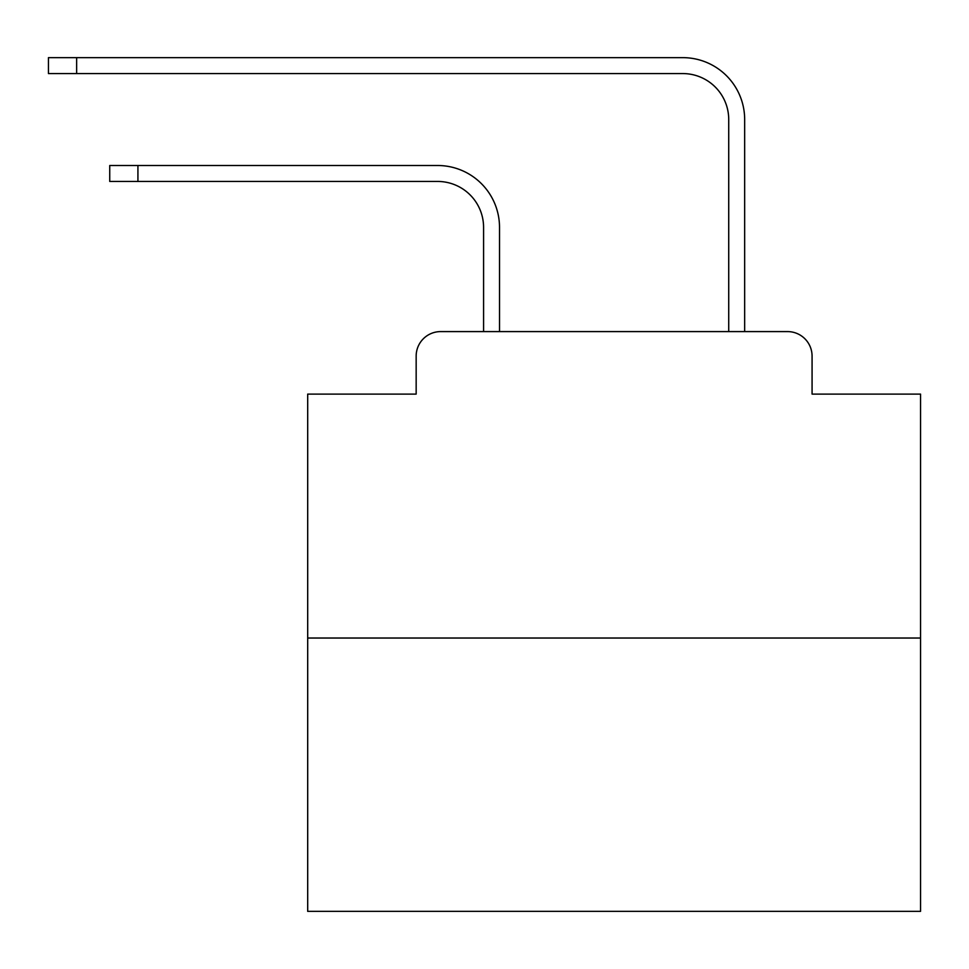 <?xml version="1.0" encoding="UTF-8"?>
<svg xmlns="http://www.w3.org/2000/svg" width="969" height="969" viewBox="0 0 969 969"><rect width="100%" height="100%" fill="white"/><g stroke="black" fill="none" stroke-linecap="round" stroke-linejoin="round"><path stroke-width="1.45" d="M416.161 356.107L416.161 394.104L416.161 356.107A24.516 24.516 0 0 1 440.677 331.592L483.579 331.592L483.579 227.4A45.967 45.967 0 0 0 437.613 181.445A45.967 45.967 0 0 1 483.579 227.4A45.967 45.967 0 0 0 437.613 181.445A45.967 45.967 0 0 1 483.579 227.4A45.967 45.967 0 0 0 437.613 181.445A45.967 45.967 0 0 1 483.579 227.4A45.967 45.967 0 0 0 437.613 181.445A45.967 45.967 0 0 1 483.579 227.4A45.967 45.967 0 0 0 437.613 181.445A45.967 45.967 0 0 1 483.579 227.4A45.967 45.967 0 0 0 437.613 181.445A45.967 45.967 0 0 1 483.579 227.4A45.967 45.967 0 0 0 437.613 181.445A45.967 45.967 0 0 1 483.579 227.4A45.967 45.967 0 0 0 437.613 181.445A45.967 45.967 0 0 1 483.579 227.4A45.967 45.967 0 0 0 437.613 181.445A45.967 45.967 0 0 1 483.579 227.4A45.967 45.967 0 0 0 437.613 181.445A45.967 45.967 0 0 1 483.579 227.4A45.967 45.967 0 0 0 437.613 181.445A45.967 45.967 0 0 1 483.579 227.4A45.967 45.967 0 0 0 437.613 181.445A45.967 45.967 0 0 1 483.579 227.4A45.967 45.967 0 0 0 437.613 181.445A45.967 45.967 0 0 1 483.579 227.4A45.967 45.967 0 0 0 437.613 181.445A45.967 45.967 0 0 1 483.579 227.4A45.967 45.967 0 0 0 437.613 181.445A45.967 45.967 0 0 1 483.579 227.4A45.967 45.967 0 0 0 437.613 181.445A45.967 45.967 0 0 1 483.579 227.4A45.967 45.967 0 0 0 437.613 181.445A45.967 45.967 0 0 1 483.579 227.4A45.967 45.967 0 0 0 437.613 181.445A45.967 45.967 0 0 1 483.579 227.4A45.967 45.967 0 0 0 437.613 181.445A45.967 45.967 0 0 1 483.579 227.4M920.55 638.026L307.694 638.026L307.694 911.357L920.55 911.357L920.55 394.104L812.07 394.104L812.07 356.107A24.516 24.516 0 0 0 787.555 331.592L440.677 331.592M307.694 638.026L307.694 394.104L416.161 394.104M499.519 331.592L499.519 227.4L499.519 331.592L499.519 227.4L499.519 331.592L499.519 227.4L499.519 331.592L499.519 227.4L499.519 331.592L499.519 227.4L499.519 331.592L499.519 227.4L499.519 331.592L499.519 227.4L499.519 331.592L499.519 227.4L499.519 331.592L499.519 227.4L499.519 331.592L499.519 227.4L499.519 331.592L499.519 227.4L499.519 331.592L499.519 227.4L499.519 331.592L499.519 227.4L499.519 331.592L499.519 227.4L499.519 331.592L499.519 227.4L499.519 331.592L499.519 227.4L499.519 331.592L499.519 227.4L499.519 331.592L499.519 227.4L499.519 331.592L499.519 227.4L499.519 331.592L518.512 331.592M709.732 331.592L728.724 331.592L728.724 119.538A45.967 45.967 0 0 0 682.757 73.571A45.967 45.967 0 0 1 728.724 119.538A45.967 45.967 0 0 0 682.757 73.571A45.967 45.967 0 0 1 728.724 119.538A45.967 45.967 0 0 0 682.757 73.571A45.967 45.967 0 0 1 728.724 119.538A45.967 45.967 0 0 0 682.757 73.571A45.967 45.967 0 0 1 728.724 119.538A45.967 45.967 0 0 0 682.757 73.571A45.967 45.967 0 0 1 728.724 119.538A45.967 45.967 0 0 0 682.757 73.571A45.967 45.967 0 0 1 728.724 119.538A45.967 45.967 0 0 0 682.757 73.571A45.967 45.967 0 0 1 728.724 119.538A45.967 45.967 0 0 0 682.757 73.571A45.967 45.967 0 0 1 728.724 119.538A45.967 45.967 0 0 0 682.757 73.571A45.967 45.967 0 0 1 728.724 119.538A45.967 45.967 0 0 0 682.757 73.571A45.967 45.967 0 0 1 728.724 119.538A45.967 45.967 0 0 0 682.757 73.571A45.967 45.967 0 0 1 728.724 119.538A45.967 45.967 0 0 0 682.757 73.571A45.967 45.967 0 0 1 728.724 119.538A45.967 45.967 0 0 0 682.757 73.571A45.967 45.967 0 0 1 728.724 119.538A45.967 45.967 0 0 0 682.757 73.571A45.967 45.967 0 0 1 728.724 119.538A45.967 45.967 0 0 0 682.757 73.571A45.967 45.967 0 0 1 728.724 119.538A45.967 45.967 0 0 0 682.757 73.571A45.967 45.967 0 0 1 728.724 119.538A45.967 45.967 0 0 0 682.757 73.571A45.967 45.967 0 0 1 728.724 119.538A45.967 45.967 0 0 0 682.757 73.571A45.967 45.967 0 0 1 728.724 119.538A45.967 45.967 0 0 0 682.757 73.571A45.967 45.967 0 0 1 728.724 119.538M744.664 331.592L744.664 119.538L744.664 331.592L744.664 119.538L744.664 331.592L744.664 119.538L744.664 331.592L744.664 119.538L744.664 331.592L744.664 119.538L744.664 331.592L744.664 119.538L744.664 331.592L744.664 119.538L744.664 331.592L744.664 119.538L744.664 331.592L744.664 119.538L744.664 331.592L744.664 119.538L744.664 331.592L744.664 119.538L744.664 331.592L744.664 119.538L744.664 331.592L744.664 119.538L744.664 331.592L744.664 119.538L744.664 331.592L744.664 119.538L744.664 331.592L744.664 119.538L744.664 331.592L744.664 119.538L744.664 331.592L744.664 119.538L744.664 331.592L744.664 119.538L744.664 331.592L787.555 331.592M812.07 394.104L812.07 356.107M109.739 165.505L137.925 165.505L137.925 181.445L109.739 181.445L109.739 165.505M137.925 181.445L437.613 181.445M499.519 227.4A61.895 61.895 0 0 0 437.613 165.505L137.925 165.505M48.45 57.643L76.636 57.643L76.636 73.571L48.45 73.571L48.45 57.643M744.664 119.538A61.895 61.895 0 0 0 682.757 57.643L76.636 57.643M76.636 73.571L682.757 73.571"/></g></svg>

